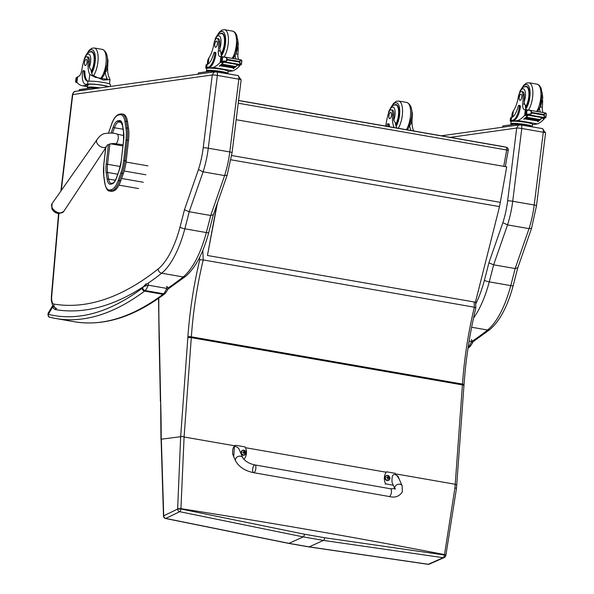 <?xml version="1.0" encoding="UTF-8"?>
<svg xmlns="http://www.w3.org/2000/svg" width="594" height="594" viewBox="0 0 594 594"><rect width="100%" height="100%" fill="white"/><g stroke="black" fill="none" stroke-linecap="round" stroke-linejoin="round"><path stroke-width="0.89" d="M389.129 496.502L253.579 472.668A3.928 1.522 -80 0 0 255.212 470.99A3.928 1.522 -80 0 0 255.903 467.107A3.928 1.522 -80 0 0 254.945 464.931A3.928 1.522 -80 0 0 252.762 468.532A3.928 1.522 -80 0 0 253.579 472.668A3.928 1.522 -80 0 0 255.212 470.99A3.928 1.522 -80 0 0 255.903 467.107A3.928 1.522 -80 0 0 254.945 464.931L390.488 488.765A3.928 1.522 -80 0 1 391.453 490.941A3.928 1.522 -80 0 1 390.755 494.824A3.928 1.522 -80 0 1 389.129 496.502C394.832 498.047 399.235 496.525 402.338 491.943L402.138 485.862A3.928 3.126 156.6 0 0 397.431 484.511A3.928 3.126 156.6 0 0 394.847 488.773M393.287 485.194L385.692 483.865A10.803 9.638 -113.8 0 1 386.583 471.807L395.5 473.381L399.235 479.165M402.138 485.862L398.054 476.44C393.518 472.572 391.52 474.547 392.055 482.365L394.839 488.773M386.583 471.807L386.041 472.052A10.803 9.638 66.2 0 0 385.937 472.178L245.456 447.69M385.692 483.865L385.15 484.103M233.746 456.704L234.444 445.582L236.174 445.359L245.092 446.933A10.803 9.638 -113.8 0 1 244.201 458.984L243.443 458.85M242.812 457.848L238.729 448.425C234.192 444.557 232.195 446.532 232.729 454.351L235.603 460.974A3.928 3.126 -23.4 0 1 235.64 458.783A3.928 3.126 -23.4 0 1 239.263 456.185A3.928 3.126 -23.4 0 1 242.812 457.848C245.381 461.449 249.428 463.803 254.945 464.931M244.201 458.984L243.733 459.192M388.469 480.353A2.576 2.302 -113.8 0 1 385.023 478.311A2.576 2.302 -113.8 0 1 386.39 475.646M387.451 480.323A2.48 2.213 -113.8 0 1 385.766 476.366A2.48 2.213 -113.8 0 1 389.671 477.049A2.48 2.213 -113.8 0 1 387.451 480.323M388.209 476.47A1.374 1.225 66.2 0 0 387.912 476.418A3.349 1.032 98.8 0 1 387.934 477.027L387.436 477.435A3.349 1.025 -178.1 0 0 386.739 477.39A1.374 1.225 66.2 0 0 386.716 477.71A3.349 0.512 6.4 0 1 387.414 477.791L387.837 478.363A3.349 1.04 98.4 0 1 387.719 479.061A1.374 1.225 66.2 0 0 388.016 479.113A3.349 1.552 -78.4 0 0 388.172 478.422L388.669 478.014A3.349 0.505 6 0 1 389.189 478.14A1.374 1.225 66.2 0 0 389.211 477.821A3.349 1.04 -177.7 0 0 388.691 477.658L388.268 477.086A3.349 1.559 -78.9 0 0 388.209 476.47L388.186 476.574A1.27 1.136 -113.8 0 0 387.919 476.522M387.934 477.027L386.835 477.673A1981.733 607.922 1.9 0 1 386.813 477.413L386.739 477.39M387.808 478.549L388.669 478.014M388.461 478.029A0.898 0.802 -113.8 0 0 388.461 477.955A1981.733 613.364 2.3 0 0 389.107 477.814L389.211 477.821M388.461 477.955L387.726 477.272M387.563 477.242L386.976 477.732M387.63 478.608L388.216 478.118L387.63 478.608M244.594 455.056A2.576 2.302 -113.8 0 1 241.149 453.014A2.576 2.302 -113.8 0 1 242.515 450.349M243.585 455.019A2.48 2.213 -113.8 0 1 241.892 451.069A2.48 2.213 -113.8 0 1 245.797 451.752A2.48 2.213 -113.8 0 1 243.585 455.019M244.334 451.173A1.374 1.225 66.2 0 0 244.037 451.121A3.349 1.032 98.8 0 1 244.067 451.73L243.57 452.138A3.349 1.025 -178.1 0 0 242.872 452.093A1.374 1.225 66.2 0 0 242.849 452.405A3.349 0.512 6.4 0 1 243.54 452.494L243.963 453.066A3.349 1.04 98.4 0 1 243.852 453.757A1.374 1.225 66.2 0 0 244.141 453.809A3.349 1.552 -78.4 0 0 244.297 453.125L244.795 452.717A3.349 0.505 6 0 1 245.315 452.843A1.374 1.225 66.2 0 0 245.337 452.524A3.349 1.04 -177.7 0 0 244.825 452.361L244.401 451.782A3.349 1.559 -78.9 0 0 244.334 451.173L244.312 451.277A1.27 1.136 -113.8 0 0 244.052 451.225M244.067 451.73L242.968 452.376A1981.733 607.922 1.9 0 1 242.946 452.116L242.872 452.093M243.941 453.252L244.795 452.717M244.594 452.732A0.898 0.802 -113.8 0 0 244.594 452.658A1981.733 613.364 2.3 0 0 245.233 452.517L245.337 452.524M244.594 452.658L243.852 451.967M243.696 451.945L243.124 452.442M243.755 453.311L244.349 452.821L243.755 453.311M163.692 515.592A2.621 0.587 177.2 0 0 163.484 515.837L163.491 516.06A2.621 0.579 -2.8 0 1 163.706 515.815L161.338 439.181M475.594 307.907L474.346 307.195A185.491 72 -80.1 0 0 462.481 384.08A2.621 0.624 4 0 1 464.011 384.764C465.815 359.006 469.757 333.338 475.846 307.759L475.601 301.552M397.074 474.123L455.219 484.259A660.365 256.667 99.7 0 1 454.945 487.8L444.512 554.596A526.418 466.401 121.1 0 1 444.416 555.004L324.643 537.741A2245.372 528.964 -176 0 0 304.447 534.214L180.925 508.991L184.095 436.991L191.298 337.652A104.782 40.674 -80.1 0 0 191.357 336.82L462.481 384.08A104.782 40.674 99.9 0 1 462.422 384.912L455.219 484.259L456.519 485.135M454.945 487.8L456.474 488.461L464.011 384.764M444.512 554.596A2.621 0.438 12.4 0 1 445.864 555.293L456.467 488.476M324.643 537.741A2.621 1.032 99.8 0 1 323.411 540.414L443.198 557.699A2.621 1.181 -83.3 0 0 444.416 555.004A2.621 0.431 12.5 0 1 445.775 555.702L445.864 555.293A2.621 0.438 12.4 0 1 445.864 555.301M304.447 534.214A2.621 1.002 100 0 1 303.222 536.894L303.222 536.894A2242.773 528.356 4 0 1 323.411 540.414L309.162 546.866A2208.343 520.247 -176 0 0 288.981 543.347A2.621 1.002 100 0 1 288.714 543.391L308.895 546.911L427.984 564.3A2.621 2.621 0 0 0 429.351 564.1A2.621 2.324 -113.7 0 1 428.274 564.263L309.162 546.866A2.621 1.032 99.8 0 1 308.895 546.911A2.621 1.032 99.8 0 1 308.858 546.903M161.189 439.233A600.608 233.138 -80.1 0 0 160.64 400.965L160.952 439.233L180.658 436.716L177.628 509.043A2.621 2.354 64.1 0 0 179.692 511.686L165.771 518.443A2.621 2.354 -115.9 0 1 163.706 515.815L177.628 509.043L180.925 508.991A2.621 0.839 102.9 0 1 179.692 511.686L303.222 536.894L288.981 543.347L165.771 518.443A2.621 0.817 102.7 0 1 165.533 518.495L288.714 543.391M427.984 564.3A2.621 1.21 -83.1 0 0 428.274 564.263L443.198 557.699A2.621 2.324 66.2 0 0 444.275 557.528A2.621 2.621 0 0 0 445.775 555.702M234.125 445.715L184.11 436.998L182.536 436.308L180.658 436.716L187.838 337.719A2.621 0.609 -175.9 0 1 191.298 337.652L462.422 384.912A2.621 0.609 4.1 0 1 463.951 385.58M160.402 401.447L159.14 339.865A2.621 1.084 -1.2 0 1 159.378 339.397A107.403 41.691 -80.1 0 0 159.333 337.57A650.512 252.509 99.9 0 1 158.791 298.151M199.614 257.395L199.718 259.816L203.222 259.934L474.346 307.195L474.131 301.967M177.636 508.702L180.932 508.65A2246.062 529.128 4 0 1 444.512 554.588M503.133 146.57A2.621 1.017 99.9 0 1 503.148 146.57L506.147 147.201A2.621 1.017 99.9 0 1 506.675 149.992L508.256 150.245A2.621 2.621 0 0 0 506.222 147.215L506.222 147.215A2.621 2.413 101.9 0 0 506.147 147.201L238.565 100.564M506.222 147.215L503.237 146.592A2.621 2.621 0 0 0 503.148 146.57L238.58 100.46L503.148 146.57A2.621 1.017 99.9 0 1 503.163 146.577A2.621 2.413 -78.1 0 1 503.237 146.592L503.237 146.592A2.621 2.413 -78.1 0 1 503.311 146.607M217.419 203.118L207.432 255.479L216.847 204.759M207.432 255.479L475.438 302.198L498.908 209.043L499.45 206.601L230.977 159.801M236.182 119.713L506.712 166.869L236.182 119.706M506.712 166.869L500.311 202.339A41.914 16.268 99.9 0 1 499.45 206.601M112.036 191.261L113.328 191.001L112.043 190.778L110.751 191.038L112.036 191.261A18.666 7.247 99.9 0 1 110.93 191.283L109.645 191.06A18.666 7.247 -80.1 0 0 110.751 191.038A0.943 0.861 78.4 0 1 110.001 189.961A17.723 6.876 99.9 0 1 104.871 183.004L103.868 176.366A22.951 8.91 99.9 0 1 103.824 164.694L105.754 147.743M126.203 160.87L128.534 140.325L127.25 140.102L124.918 160.647L126.203 160.87A23.901 9.274 99.9 0 1 123.314 173.634L122.03 173.411A23.901 9.274 -80.1 0 0 124.918 160.647L123.678 160.58A22.958 8.91 99.9 0 1 120.909 172.832L118.295 180.257A17.716 6.876 99.9 0 1 111.293 189.694L110.001 189.961M118.295 180.257L120.701 181.051L123.314 173.634M125.965 128.349A0.943 0.564 -8.6 0 1 127.205 127.94L128.49 128.163L127.487 121.525L126.203 121.302A18.659 7.239 -80.1 0 0 121.911 113.966L120.5 113.996A0.943 0.861 78.4 0 0 119.832 114.768A17.716 6.876 99.9 0 1 124.97 121.711L125.965 128.349A22.958 8.91 99.9 0 1 126.017 140.028L123.678 160.58M121.911 113.966L123.196 114.189A18.659 7.239 99.9 0 1 127.487 121.525M120.701 181.051A18.659 7.239 99.9 0 1 113.328 191.001M128.49 128.163A23.901 9.274 99.9 0 1 128.534 140.325M51.804 208.576A8.516 8.516 0 0 0 59.177 213.588L63.707 211.501A7.031 4.41 -145.8 0 1 58.932 212.793A7.031 4.41 -145.8 0 1 52.896 208.865A7.031 4.41 -145.8 0 1 52.086 203.594L51.804 208.576A6.371 3.995 34.2 0 0 58.056 213.439A6.371 3.995 34.2 0 0 59.148 213.588M144.104 285.877A630.004 244.52 -80.1 0 0 161.642 273.203A68.11 26.433 -80.1 0 0 184.831 228.809L206.333 232.558A68.11 26.433 99.9 0 1 183.145 276.953A3.876 3.274 51.5 0 0 185.573 276.381C195.448 267.887 203.178 253.252 208.776 232.469A3.876 0.772 14.8 0 1 206.333 232.558A526.195 204.232 99.9 0 0 210.707 215.488L224.614 175.579L227.153 175.171L232.076 152.643A3.876 0.446 7.1 0 0 229.781 151.945A52.391 20.337 99.9 0 1 224.614 175.579L203.111 171.829A52.391 20.337 -80.1 0 0 208.279 148.196L217.352 75.423A3.928 1.522 -80.1 0 0 216.454 71.77A3.928 1.522 -80.1 0 0 216.261 71.77L213.825 72.32L212.281 75.022A3.876 0.446 7.1 0 1 217.352 75.423L238.855 79.165L229.781 151.945L208.279 148.196A3.876 0.446 7.1 0 0 203.207 147.802A48.515 18.83 99.9 0 1 198.455 169.587L203.111 171.829L189.211 211.739L210.707 215.488L212.994 214.746M227.146 175.185L213.187 215.251L208.776 232.469M198.455 169.587L184.452 209.771L189.211 211.739A526.195 204.232 -80.1 0 1 184.831 228.809A3.876 0.772 14.8 0 1 180.004 227.116A64.234 24.933 99.9 0 1 158.138 268.985A3.876 3.274 51.5 0 0 161.642 273.203L183.145 276.953A630.004 244.52 99.9 0 1 168.028 288.031M542.188 128.579A3.928 1.522 99.9 0 1 542.381 128.579A3.928 1.522 99.9 0 1 543.28 132.232L534.206 205.004A52.391 20.337 99.9 0 1 529.039 228.638L515.139 268.547L517.419 267.812M517.619 268.317L531.578 228.237L529.039 228.638L507.536 224.896A52.391 20.337 -80.1 0 0 512.711 201.262A3.876 0.446 -172.9 0 0 507.632 200.861A48.515 18.83 99.9 0 1 502.88 222.653L507.536 224.896L493.636 264.805L515.139 268.547A526.195 204.232 99.9 0 1 510.758 285.617A3.876 0.772 14.8 0 0 513.201 285.536L517.626 268.295M502.88 222.653L488.884 262.838L493.636 264.805A526.195 204.232 -80.1 0 1 489.256 281.868A3.876 0.772 -165.2 0 1 484.437 280.182A64.234 24.933 99.9 0 1 475.697 304.069M516.706 128.089A3.876 0.446 -172.9 0 1 521.777 128.482L543.28 132.232A3.876 0.446 7.1 0 1 545.574 132.93L536.501 205.702A3.876 0.446 7.1 0 0 534.206 205.004L512.711 201.262L521.777 128.482A3.928 1.522 -80.1 0 0 520.879 124.837A3.928 1.522 -80.1 0 0 520.693 124.829L518.258 125.379L516.691 128.037L507.632 200.861M217.107 38.491L218.34 38.707A5.777 2.242 99.9 0 1 219.765 42.1L218.525 41.884A5.777 2.242 99.9 0 0 217.107 38.491A5.777 2.242 99.9 0 0 213.877 43.971A18.266 7.091 99.9 0 1 208.925 57.804L207.766 60.187L207.232 64.464M206.727 68.503A11.88 1.359 7.1 0 1 205.71 67.805A11.88 1.359 7.1 0 1 206.712 67.389L208.167 67.189A12.86 4.99 -80.1 0 0 214.902 53.794A1.648 0.639 -80.1 0 0 214.523 52.265A1.648 0.639 -80.1 0 0 213.669 53.49A14.85 5.762 -80.1 0 1 207.068 64.516L206.712 67.389M205.71 67.805L206.066 64.954A11.88 1.359 -172.9 0 1 206.734 64.598L207.068 64.516M228.081 71.555L233.056 70.857A55.695 21.614 -80.1 0 0 239.776 65.8L239.285 64.152M239.776 65.8L237.377 65.043A55.695 21.614 99.9 0 1 235.506 66.936M235.41 67.025A55.695 21.614 99.9 0 1 234.808 67.553M234.704 67.642A55.695 21.614 99.9 0 1 234.125 68.117M220.53 65.37L220.196 65.644A55.695 21.614 99.9 0 0 220.53 65.37L234.229 67.761L233.999 68.213A55.695 21.614 99.9 0 1 233.472 68.614L233.242 68.57A55.695 21.614 99.9 0 0 233.769 68.176M237.622 64.479A4.41 1.715 99.9 0 0 237.533 64.583A55.695 21.614 99.9 0 1 235.618 66.58M237.533 64.583L223.738 62.177A55.695 21.614 99.9 0 1 219.446 66.164L219.223 66.127A55.695 21.614 99.9 0 0 223.129 62.563L220.203 62.385A55.695 21.614 99.9 0 1 213.476 67.449L207.625 68.265L207.707 67.568L209.17 67.36L208.167 67.189M233.056 70.857L213.476 67.449M235.38 67.025L235.625 66.521L221.926 64.13A55.695 21.614 99.9 0 1 221.584 64.449L235.283 66.84M234.682 67.642L234.927 67.167L221.228 64.776A55.695 21.614 99.9 0 1 220.886 65.073L234.585 67.456M239.085 64.642L240.837 64.902A4.41 1.715 99.9 0 1 241.171 64.679L239.211 62.021L227.599 60.001L226.463 61.026L226.826 58.153L224.71 57.076L221.673 57.336A4.41 1.715 99.9 0 1 221.384 57.202L222.245 57.343L221.384 57.202M223.738 62.177A4.41 1.715 99.9 0 1 223.953 61.962L220.864 61.42A4.41 1.715 99.9 0 1 221.191 61.197L226.463 61.026M225.49 61.962L225.267 62.325L238.966 64.716L239.189 64.352L225.49 61.962A2.064 0.802 99.9 0 1 225.378 61.969L222.943 61.479M239.211 62.021L240.125 60.469L241.684 60.291L241.298 59.972L224.71 57.076M226.826 58.153L227.599 60.001M227.799 73.552A10.781 1.233 -172.9 0 0 227.844 73.456A10.781 1.233 -172.9 0 0 221.465 71.518A10.781 1.233 -172.9 0 0 206.445 70.79L206.801 67.939A10.781 1.233 7.1 0 1 207.707 67.568M214.523 52.265L215.525 52.435A1.648 0.639 99.9 0 1 215.897 53.965A12.86 4.99 99.9 0 1 209.17 67.36M237.674 64.486A1.24 0.483 99.9 0 1 237.377 65.043M236.152 59.073A6.734 2.614 99.9 0 1 235.187 54.982M221.703 57.343L221.191 61.197L222.119 61.204L222.602 57.299M241.364 64.56L241.684 60.291M226.21 73.27L226.21 73.255A9.14 1.047 -172.9 0 0 220.805 71.607A9.14 1.047 -172.9 0 0 208.078 70.99L208.011 71.555M238.966 64.716L238.877 64.3M225.267 62.325L225.178 61.932M220.3 65.823L233.895 68.028M221.228 64.776L220.983 65.258M221.926 64.13L221.681 64.642M220.864 61.42L221.354 57.187M241.142 64.649L239.189 64.375M218.525 41.884A28.876 11.212 99.9 0 1 218.332 50.839A6.734 2.614 99.9 0 0 219.936 56.541A6.734 2.614 99.9 0 0 220.107 56.556A37.125 14.412 99.9 0 0 220.931 56.504L223.686 56.965A1.24 0.483 99.9 0 1 223.819 57.054M238.81 59.534A6.734 2.614 -80.1 0 1 237.912 54.254A28.876 11.212 -80.1 0 0 238.172 47.015M221.978 56.668A6.734 2.614 99.9 0 1 220.946 52.072L220.196 51.166L218.332 50.839M220.968 56.504L222.498 57.856M221.131 56.534L223.626 56.965A1.24 0.483 99.9 0 1 223.686 56.965M220.589 62.118L222.082 61.152M223.455 61.917A1.24 0.483 99.9 0 1 223.129 62.563M227.844 73.456L228.111 71.31A10.781 1.233 -172.9 0 0 219.691 69.038A10.781 1.233 -172.9 0 0 207.625 68.265M206.445 70.79A10.781 1.233 -172.9 0 0 207.803 71.584M212.793 72.097L198.24 74.139M235.58 75.104L211.575 71.05L198.455 72.891L198.099 74.02M220.552 33.531A11.791 4.574 99.9 0 1 221.978 33.242A11.791 4.574 99.9 0 1 224.874 41.877A11.791 4.574 99.9 0 1 221.079 54.559M237.912 54.254L236.048 53.928L235.194 54.551M236.048 53.928L238.365 44.892L237.593 39.004M219.765 42.1A28.876 11.212 99.9 0 1 219.75 48.626L220.196 51.166M217.322 44.001A3.141 1.218 -80.1 0 0 216.602 41.075A3.141 1.218 -80.1 0 0 214.865 43.963A3.141 1.218 -80.1 0 0 215.525 47.268A3.141 1.218 -80.1 0 0 217.322 44.001M107.633 66.684A18.266 7.091 -80.1 0 0 109.363 77.933L110.024 79.574L103.334 80.086L98.173 77.792L95.493 77.398L89.783 74.525A18.266 7.091 99.9 0 1 88.172 61.605L89.404 61.821A5.777 2.242 99.9 0 0 88.031 56.994L86.791 56.779A5.777 2.242 99.9 0 1 88.172 61.605M98.173 77.792L107.752 79.455M84.237 59.66A8.799 3.415 99.9 0 1 88.818 54.091A8.799 3.415 99.9 0 1 90.563 62.192A8.799 3.415 99.9 0 1 89.3 67.27L90.934 69.736A18.266 7.091 -80.1 0 0 92.449 74.985L97.624 77.717M105.212 72.423A18.266 7.091 -80.1 0 0 106.697 77.472L107.165 78.787L106.207 79.188M110.269 86.479L110.499 84.608A11.88 1.359 -172.9 0 0 101.663 82.18A11.88 1.359 -172.9 0 0 88.32 81.215L87.927 81.23A14.85 5.762 -80.1 0 1 87.563 81.2A14.85 5.762 -80.1 0 1 83.888 71.703A1.648 0.639 -80.1 0 0 83.479 70.649A1.648 0.639 -80.1 0 0 82.536 72.364A12.86 4.99 -80.1 0 0 85.484 84.303A12.86 4.99 -80.1 0 0 86.108 84.318L87.57 84.11A11.88 1.359 7.1 0 1 98.069 84.586A11.88 1.359 7.1 0 1 108.895 86.672M100.193 87.897A10.781 1.233 -172.9 0 0 88.209 87.132A10.781 1.233 -172.9 0 0 87.303 87.511L87.57 85.358A10.781 1.233 -172.9 0 1 88.476 84.987L82.625 85.811A55.695 21.614 99.9 0 1 82.603 85.803A55.695 21.614 99.9 0 1 76.945 82.484L76.997 82.106M86.791 56.779A5.777 2.242 99.9 0 0 83.88 60.774A28.876 11.212 99.9 0 0 81.809 69.995A6.734 2.614 99.9 0 1 78.519 76.426A37.125 14.412 99.9 0 1 77.68 76.604L76.871 82.284M82.625 85.811L87.407 86.642L82.603 85.803M77.68 76.604L77.621 77.072M86.108 84.318L88.565 84.281A10.781 1.233 7.1 0 1 98.559 84.771A10.781 1.233 7.1 0 1 108.301 86.754M87.11 84.489A12.86 4.99 99.9 0 1 86.479 84.482L85.484 84.303M83.479 70.649L84.482 70.827A1.648 0.639 99.9 0 1 84.89 71.874A14.85 5.762 99.9 0 0 88.075 81.23M76.151 81.749L76.121 81.749A4.41 1.715 -80.1 0 0 75.802 81.601L76.284 77.74A4.41 1.715 -80.1 0 0 76.619 77.517L77.406 77.977M77.057 82.603L76.158 82.447L75.802 81.601M99.517 87.986A9.14 1.047 -172.9 0 0 88.937 87.712L88.862 88.268M76.121 81.749L76.789 77.866M87.303 87.511A10.781 1.233 -172.9 0 0 88.655 88.298M97.342 88.298L92.426 87.771L79.306 89.612L79.099 90.852M93.652 88.81L78.957 90.734M91.35 71.993A11.791 4.574 -80.1 0 0 94.364 62.474A11.791 4.574 -80.1 0 0 91.669 51.522A11.791 4.574 -80.1 0 0 90.243 51.812M89.3 67.27A18.266 7.091 99.9 0 1 89.404 61.821M107.284 57.284L107.982 60.35L107.677 66.461L106.237 71.339L105.294 72.193M84.489 62.637A3.141 1.218 -80.1 0 0 85.209 65.555A3.141 1.218 -80.1 0 0 86.954 62.667A3.141 1.218 -80.1 0 0 86.293 59.363A3.141 1.218 -80.1 0 0 84.489 62.637M521.532 91.558L522.765 91.773A5.777 2.242 99.9 0 1 524.19 95.159L522.958 94.943A5.777 2.242 99.9 0 0 521.532 91.558A5.777 2.242 99.9 0 0 518.302 97.03A18.266 7.091 99.9 0 1 513.357 110.87L512.199 113.246M511.159 121.57A11.88 1.359 7.1 0 1 510.135 120.864A11.88 1.359 7.1 0 1 511.137 120.456L512.6 120.248A12.86 4.99 -80.1 0 0 519.327 106.853A1.648 0.639 -80.1 0 0 518.948 105.324A1.648 0.639 -80.1 0 0 518.102 106.556A14.85 5.762 -80.1 0 1 511.501 117.575L511.137 120.456M510.135 120.864L510.491 118.013A11.88 1.359 -172.9 0 1 511.159 117.664L511.501 117.575M532.506 124.621L537.488 123.923A55.695 21.614 -80.1 0 0 544.208 118.859L543.71 117.211M544.208 118.859L541.81 118.109A55.695 21.614 99.9 0 1 539.939 119.995M539.835 120.092A55.695 21.614 99.9 0 1 539.241 120.619M525.653 117.842L525.319 118.132A55.695 21.614 99.9 0 0 525.653 117.842L539.352 120.226L539.114 120.708A55.695 21.614 99.9 0 1 538.55 121.176M524.962 118.436L524.628 118.703A55.695 21.614 99.9 0 0 524.962 118.436L538.661 120.82L538.424 121.273A55.695 21.614 99.9 0 1 537.897 121.673L537.674 121.636A55.695 21.614 99.9 0 0 538.201 121.235M542.055 117.545A4.41 1.715 99.9 0 0 541.958 117.642A55.695 21.614 99.9 0 1 540.043 119.639M541.958 117.642L528.163 115.243A55.695 21.614 99.9 0 1 523.878 119.231L523.648 119.194A55.695 21.614 99.9 0 0 527.554 115.622L524.628 115.444A55.695 21.614 99.9 0 1 517.909 120.508L512.05 121.332L512.139 120.627L513.595 120.426L512.6 120.248M537.488 123.923L517.909 120.508M539.812 120.092L540.05 119.587L526.351 117.196A55.695 21.614 99.9 0 1 526.009 117.515L539.708 119.899M543.51 117.701L545.27 117.968A4.41 1.715 99.9 0 1 545.596 117.738L543.636 115.088L532.031 113.06L530.895 114.085L531.251 111.212L529.135 110.142L526.106 110.402A4.41 1.715 99.9 0 1 525.816 110.261L526.67 110.402L525.549 110.677L525.215 114.516L528.244 114.998M528.163 115.243A4.41 1.715 99.9 0 1 528.378 115.021L525.289 114.486A4.41 1.715 99.9 0 1 525.623 114.263L530.895 114.085M529.915 115.028L529.692 115.392L543.391 117.775L543.614 117.419L529.915 115.028A2.064 0.802 99.9 0 1 529.803 115.028L527.375 114.545M543.636 115.088L544.557 113.536L546.109 113.35L545.723 113.031L529.135 110.142M531.251 111.212L532.031 113.06M532.224 126.611A10.781 1.233 -172.9 0 0 532.269 126.522A10.781 1.233 -172.9 0 0 525.89 124.577A10.781 1.233 -172.9 0 0 510.87 123.849L511.226 121.005A10.781 1.233 7.1 0 1 512.139 120.627M518.948 105.324L519.95 105.502A1.648 0.639 99.9 0 1 520.329 107.024A12.86 4.99 99.9 0 1 513.595 120.426M542.107 117.553A1.24 0.483 99.9 0 1 541.81 118.109M540.577 112.132A6.734 2.614 99.9 0 1 539.612 108.041M526.136 110.41L525.623 114.263L526.544 114.271L527.034 110.365M545.789 117.619L546.109 113.35M530.635 126.336L530.635 126.314A9.14 1.047 -172.9 0 0 525.23 124.673A9.14 1.047 -172.9 0 0 512.503 124.057L512.436 124.614M543.391 117.775L543.302 117.36M529.692 115.392L529.603 114.991M524.725 118.889L538.327 121.094M525.415 118.317L539.018 120.523M526.351 117.196L526.106 117.701M545.567 117.716L543.614 117.434M522.958 94.943A28.876 11.212 99.9 0 1 522.765 103.898A6.734 2.614 99.9 0 0 524.361 109.608A6.734 2.614 99.9 0 0 524.539 109.623A37.125 14.412 99.9 0 0 525.363 109.571L528.118 110.031A1.24 0.483 99.9 0 1 528.252 110.113M543.243 112.6A6.734 2.614 -80.1 0 1 542.337 107.314A28.876 11.212 -80.1 0 0 542.604 100.082M526.403 109.734A6.734 2.614 99.9 0 1 525.371 105.131L524.628 104.225L522.765 103.898M525.393 109.563L526.923 110.922M525.556 109.593L528.051 110.031A1.24 0.483 99.9 0 1 528.118 110.031M525.014 115.184L526.514 114.211M527.88 114.976A1.24 0.483 99.9 0 1 527.554 115.622M532.269 126.522L532.536 124.369A10.781 1.233 -172.9 0 0 524.123 122.104A10.781 1.233 -172.9 0 0 512.05 121.332M510.87 123.849A10.781 1.233 -172.9 0 0 512.228 124.643M517.218 125.156L502.673 127.198M540.005 128.17L516 124.116L502.88 125.958L502.531 127.079M524.985 86.59A11.791 4.574 99.9 0 1 526.41 86.301A11.791 4.574 99.9 0 1 529.299 94.936A11.791 4.574 99.9 0 1 525.512 107.618M542.337 107.314L540.473 106.987L539.627 107.618M540.473 106.987L542.79 97.951L542.025 92.063M524.19 95.159A28.876 11.212 99.9 0 1 524.175 101.685L524.628 104.225M521.755 97.06A3.141 1.218 -80.1 0 0 521.035 94.142A3.141 1.218 -80.1 0 0 519.29 97.03A3.141 1.218 -80.1 0 0 519.95 100.334A3.141 1.218 -80.1 0 0 521.755 97.06M412.065 119.75A18.266 7.091 -80.1 0 0 413.788 130.999M394.208 127.584A18.266 7.091 99.9 0 1 392.597 114.672L393.837 114.887A5.777 2.242 99.9 0 0 392.456 110.061L391.216 109.845A5.777 2.242 99.9 0 1 392.597 114.672M388.669 112.726A8.799 3.415 99.9 0 1 393.243 107.15A8.799 3.415 99.9 0 1 394.988 115.251A8.799 3.415 99.9 0 1 393.725 120.33L395.359 122.802A18.266 7.091 -80.1 0 0 396.874 128.052M409.637 125.483A18.266 7.091 -80.1 0 0 411.122 130.532M388.372 126.567A14.85 5.762 -80.1 0 1 388.313 124.762A1.648 0.639 -80.1 0 0 387.912 123.715A1.648 0.639 -80.1 0 0 386.969 125.423A12.86 4.99 -80.1 0 0 386.872 126.307M387.912 123.715L388.907 123.886A1.648 0.639 99.9 0 1 389.315 124.94A14.85 5.762 99.9 0 0 389.374 126.737M385.476 126.062A6.734 2.614 99.9 0 0 386.241 123.055A28.876 11.212 99.9 0 1 388.313 113.84A5.777 2.242 99.9 0 1 391.216 109.845M395.775 125.052A11.791 4.574 -80.1 0 0 398.797 115.54A11.791 4.574 -80.1 0 0 396.094 104.589A11.791 4.574 -80.1 0 0 394.668 104.878M393.725 120.33A18.266 7.091 99.9 0 1 393.837 114.887M411.709 110.35L412.407 113.417L412.11 119.52L410.669 124.398L409.726 125.252M388.921 115.696A3.141 1.218 -80.1 0 0 389.642 118.622A3.141 1.218 -80.1 0 0 391.379 115.733A3.141 1.218 -80.1 0 0 390.718 112.422A3.141 1.218 -80.1 0 0 388.921 115.696M55.725 308.219L55.235 309.578L55.999 308.279M146.065 283.813L143.637 286.568L148.233 285.179L166.662 288.394L167.694 289.724C168.599 288.536 168.213 287.451 166.543 286.457A1.307 0.505 99.9 0 1 166.662 288.394A13.877 5.391 99.9 0 1 163.595 293.77A10.477 4.069 99.9 0 1 162.979 294.327A2.621 2.235 53.2 0 0 164.583 293.971C133.39 317.285 103.267 326.529 74.228 321.71L55.791 318.495A559.281 217.07 -80.1 0 0 144.55 291.112A10.477 4.069 -80.1 0 0 145.166 290.555A2.621 2.079 -136.7 0 1 142.664 287.83A7.856 3.052 99.9 0 1 142.204 288.246A2.621 2.235 53.2 0 0 144.55 291.112L162.979 294.327A559.281 217.07 99.9 0 1 74.228 321.71M142.204 288.246A556.66 216.053 99.9 0 1 48.3 314.337A2.621 2.413 103.8 0 0 50.059 317.293L50.059 317.293A2.621 2.413 103.8 0 0 50.2 317.322A559.281 217.07 -80.1 0 0 55.791 318.495L50.059 317.293C48.508 317.248 47.847 315.919 48.077 313.29L48.084 313.268M52.732 305.531L52.71 306.964L48.3 314.337L48.077 313.29L52.725 305.516M142.664 287.83A11.256 4.373 99.9 0 0 143.637 286.568A631.311 245.025 -80.1 0 1 55.235 309.578A22.201 8.613 -80.1 0 1 52.71 306.964A2.621 2.168 -28.6 0 1 53.163 306.192M469.134 341.112L471.532 341.535L472.557 342.857L472.824 340.845M388.491 475.742A2.576 2.302 66.2 0 0 385.224 478.229A2.576 2.302 66.2 0 0 389.812 478.734M388.691 477.658L388.231 477.947M388.268 477.086L387.889 477.212M244.617 450.445A2.576 2.302 66.2 0 0 241.35 452.925A2.576 2.302 66.2 0 0 245.946 453.437M244.825 452.361L244.357 452.65M244.401 451.782L244.015 451.915M161.1 439.174L163.484 515.837A2.621 0.587 177.2 0 0 163.536 515.948M199.718 259.816A188.112 73.017 -80.1 0 0 187.89 336.909A2.621 0.624 -176 0 1 191.357 336.82A185.491 72 99.9 0 1 203.222 259.934L202.829 250.312M187.89 336.909A102.161 39.657 99.9 0 1 187.838 337.719M159.14 339.865L159.095 338.068A2.621 1.129 -1.7 0 1 159.333 337.57M160.64 400.965L159.378 339.397M238.239 103.2L506.675 149.992L503.734 166.342M500.311 202.339L231.682 155.517M112.511 133.234L114.442 127.747A1.047 0.379 -160.6 0 1 113.194 127.109L111.093 133.078M108.427 144.55L106.192 164.211L107.566 164.293L109.883 143.926M123.084 129.254L114.442 127.747A10.796 4.195 99.9 0 1 118.711 121.993A1.047 0.958 -101.6 0 1 117.879 120.79A11.85 4.596 -80.1 0 0 113.194 127.109M106.192 164.211A17.085 6.631 -80.1 0 0 106.229 172.906A1.047 0.631 -8.6 0 1 107.603 172.453A16.038 6.222 99.9 0 1 107.566 164.293L120.255 166.498M121.555 122.483L118.711 121.993L120.003 121.725A1.047 0.958 -101.6 0 1 119.171 120.53L117.879 120.79M106.229 172.906L107.232 179.544A1.047 0.631 -8.6 0 1 108.598 179.091L107.603 172.453L117.731 174.213M121.065 121.911L120.003 121.725A10.796 4.188 99.9 0 1 120.649 121.711L122.52 125.497A1.047 0.631 -8.6 0 1 122.602 125.171A11.843 4.596 -80.1 0 0 119.171 120.53M107.232 179.544A11.85 4.604 -80.1 0 0 110.662 184.192A1.047 0.958 -101.6 0 1 111.405 183.331L111.085 183.338A10.803 4.195 99.9 0 1 108.598 179.091L115.355 180.264M122.52 125.497L123.515 132.128A1.047 0.631 -8.6 0 1 123.604 131.809L122.602 125.171M110.662 184.192L111.954 183.925A1.047 0.958 -101.6 0 1 112.697 183.063C113.744 183.019 115.043 181.14 116.602 177.428A1.047 0.379 -160.6 0 1 116.743 177.309M123.626 140.615L123.641 140.503A17.085 6.631 -80.1 0 0 123.604 131.809M111.954 183.925A11.85 4.596 -80.1 0 0 116.639 177.613A1.047 0.379 -160.6 0 1 116.602 177.428L119.223 169.966A1.047 0.379 -160.6 0 1 119.364 169.847M123.515 132.128L123.545 140.548L121.191 161.264L123.641 140.503M116.639 177.613L119.26 170.144A1.047 0.379 -160.6 0 1 119.223 169.966L121.191 161.264M119.26 170.144A16.721 6.489 -80.1 0 0 121.28 161.212M108.546 133.004A22.958 8.91 99.9 0 1 108.962 131.779L111.553 124.428A17.716 6.876 99.9 0 1 118.54 115.036L119.832 114.768M110.432 143.778L122.936 145.961M103.809 164.798L103.794 176.656A0.943 0.564 -8.6 0 1 103.868 176.366M103.95 176.908A0.943 0.564 -8.6 0 1 103.794 176.656L104.789 183.294A0.943 0.564 -8.6 0 1 104.871 183.004M124.97 121.711A0.943 0.564 -8.6 0 1 126.203 121.302L127.205 127.94A23.901 9.274 -80.1 0 1 127.25 140.102L126.017 140.028M120.797 113.989A0.943 0.861 78.4 0 0 120.5 113.996L119.208 114.256A0.943 0.861 78.4 0 0 118.54 115.036M119.505 114.256A0.943 0.861 78.4 0 0 119.208 114.256C116.105 115.199 113.543 118.533 111.523 124.265L111.553 124.428M111.657 124.161L108.962 131.779M109.058 131.504L108.457 133.004M120.909 172.832L122.03 173.411L119.424 180.828A18.659 7.239 -80.1 0 1 112.043 190.778A0.943 0.861 78.4 0 1 111.293 189.694M104.96 183.553A0.943 0.564 -8.6 0 1 104.789 183.294C105.992 188.55 107.603 191.142 109.645 191.06M147.921 165.86L126.054 162.043M143.273 182.254L121.614 178.475M124.161 170.998L145.901 174.785M118.963 185.15L138.595 188.565M97.505 143.948A5.895 3.698 34.2 0 0 102.688 147.401A5.895 3.698 34.2 0 0 106.69 146.324C106.036 144.394 113.692 142.939 115.407 143.785A4.915 1.908 99.9 0 0 118.265 137.667A4.915 1.908 99.9 0 0 117.092 134.103C114.464 132.997 110.35 132.811 104.737 133.561C101.99 134.103 99.391 136.152 96.948 139.694A5.895 3.698 34.2 0 0 96.948 139.694A5.895 3.698 34.2 0 0 97.505 143.948M232.076 152.643L241.149 79.863A3.876 0.446 -172.9 0 0 238.855 79.165A3.928 1.522 99.9 0 0 237.949 75.52L215.303 71.74M237.763 75.512A3.928 1.522 99.9 0 1 237.949 75.52L241.149 79.863M184.452 209.771A522.319 202.725 99.9 0 1 180.004 227.116M158.138 268.985A626.128 243.013 99.9 0 1 53.913 304.083A3.876 3.571 99.4 0 0 56.772 308.516M53.913 304.083A9.222 3.579 99.9 0 1 51.7 296.369A3.876 0.772 -175 0 0 51.359 296.644L51.344 300.549L52.487 305.078L53.445 306.556L55.97 308.308M51.7 296.369L58.88 213.573M61.256 190.533L72.743 94.602A3.876 0.49 -173.2 0 0 72.416 94.758C73.233 92.308 74.347 91.157 75.75 91.328L215.258 71.748M72.743 94.602L72.772 94.55A3.876 3.542 -98 0 1 75.75 91.328M72.772 94.55L212.266 74.978M212.281 75.022L203.207 147.802M473.47 318.221A68.11 26.433 -80.1 0 0 489.256 281.868L510.758 285.617A68.11 26.433 99.9 0 1 487.57 330.012A3.876 3.274 51.5 0 0 489.998 329.44C499.873 320.946 507.61 306.311 513.201 285.536M471.629 327.235L487.57 330.012A630.004 244.52 99.9 0 1 471.725 341.572M450.282 137.355L516.691 128.037M488.884 262.838A522.319 202.725 99.9 0 1 484.437 280.182M239.285 61.457L227.673 59.43M239.768 63.343L240.125 60.469M215.897 53.965L214.902 53.794M240.837 64.902L239.107 64.605M220.203 62.385L220.931 56.504M208.16 63.981L208.925 57.804M198.455 72.891L198.322 73.923M211.575 71.05L211.442 72.082M214.998 71.317L214.946 71.792M217.887 34.794A13.625 5.287 99.9 0 1 225.378 36.486A13.625 5.287 99.9 0 1 221.436 55.821M233.279 58.576L235.892 53.111L237.734 40.949L236.687 35.039L234.808 32.173L232.64 31.111A15.719 6.103 99.9 0 1 236.531 41.714A15.719 6.103 99.9 0 1 232.224 58.39M232.64 31.111L224.554 29.7A15.719 6.103 99.9 0 1 228.445 40.34A15.719 6.103 99.9 0 1 224.101 57.031M214.553 41.372A8.799 3.415 99.9 0 1 219.127 35.803A8.799 3.415 99.9 0 1 220.879 43.904A8.799 3.415 99.9 0 1 219.75 48.626M223.032 33.799L221.688 33.561A11.42 4.433 99.9 0 1 224.302 44.171A11.42 4.433 99.9 0 1 220.998 53.965M87.927 81.23L87.57 84.11M83.888 71.703L84.89 71.874M106.482 79.188L106.697 77.472M75.772 82.128L76.864 82.321L77.562 76.73M76.359 81.326L76.975 81.43M76.752 77.539L77.443 77.658M88.476 84.987L88.565 84.281M88.952 81.17L89.783 74.525M79.306 89.612L79.18 90.644M92.426 87.771L92.3 88.803M95.857 88.038L95.797 88.513M91.699 73.225A13.625 5.287 -80.1 0 0 95.099 62.37A13.625 5.287 -80.1 0 0 93.533 50.72A13.625 5.287 -80.1 0 0 87.57 53.074M93.332 76.017A15.719 6.103 -80.1 0 0 97.847 62.585A15.719 6.103 -80.1 0 0 94.246 47.988L91.847 48.255L89.115 50.319L86.917 53.735M100.802 78.245A15.719 6.103 -80.1 0 0 105.932 63.996A15.719 6.103 -80.1 0 0 102.331 49.391C106.571 51.188 108.19 56.178 107.172 64.375L104.136 74.866L101.723 78.408M83.398 62.496L84.519 58.078L86.583 54.143L88.766 52.257L91.379 51.849A11.42 4.433 99.9 0 1 93.993 62.459A11.42 4.433 99.9 0 1 91.216 71.421M543.71 114.516L532.098 112.496M544.193 116.402L544.557 113.536M520.329 107.024L519.327 106.853M545.27 117.968L543.532 117.664M524.628 115.444L525.363 109.571M512.585 117.048L513.357 110.87M502.88 125.958L502.754 126.99M516 124.116L515.874 125.148M519.431 124.384L519.371 124.859M522.312 87.853A13.625 5.287 99.9 0 1 529.811 89.553A13.625 5.287 99.9 0 1 525.861 108.888M537.704 111.635L540.317 106.17L542.159 94.008L541.112 88.105L539.241 85.239L537.073 84.17A15.719 6.103 99.9 0 1 540.956 94.773A15.719 6.103 99.9 0 1 536.649 111.449M537.073 84.17L528.987 82.759A15.719 6.103 99.9 0 1 532.87 93.407A15.719 6.103 99.9 0 1 528.534 110.09M518.978 94.439A8.799 3.415 99.9 0 1 523.559 88.862A8.799 3.415 99.9 0 1 525.304 96.963A8.799 3.415 99.9 0 1 524.175 101.685M527.457 86.858L526.113 86.62A11.42 4.433 99.9 0 1 528.734 97.23A11.42 4.433 99.9 0 1 525.43 107.031M388.313 124.762L389.315 124.94M396.124 126.284A13.625 5.287 -80.1 0 0 399.532 115.436A13.625 5.287 -80.1 0 0 397.958 103.779A13.625 5.287 -80.1 0 0 392.003 106.14M398.27 128.289A15.719 6.103 -80.1 0 0 402.272 115.644A15.719 6.103 -80.1 0 0 398.671 101.047L396.272 101.322L393.54 103.378L391.342 106.801M406.355 129.7A15.719 6.103 -80.1 0 0 410.357 117.055A15.719 6.103 -80.1 0 0 406.756 102.458C411.003 104.247 412.615 109.244 411.597 117.434L408.561 127.933L407.417 129.886M387.823 115.563L388.944 111.137L391.008 107.21L393.191 105.324L395.804 104.908A11.42 4.433 99.9 0 1 398.418 115.518A11.42 4.433 99.9 0 1 395.649 124.48M164.583 293.971L165.384 293.25A2.621 2.079 -136.7 0 1 163.595 293.77L145.166 290.555A13.877 5.391 -80.1 0 0 148.233 285.179A1.307 0.505 99.9 0 0 148.106 283.241M468.124 347.497A2.621 2.235 53.2 0 0 469.446 347.111L470.248 346.391A2.621 2.079 -136.7 0 1 468.458 346.911A10.477 4.069 99.9 0 1 468.169 347.193M471.406 339.59A1.307 0.505 99.9 0 1 471.532 341.535A13.877 5.391 99.9 0 1 468.458 346.911L468.221 346.866M395.025 489.263L395.307 488.58L390.488 488.765M233.902 445.819L234.444 445.582M253.579 472.668C245.032 470.886 239.04 466.988 235.603 460.974M388.365 480.405L388.573 480.316C390.644 477.524 389.946 475.95 386.486 475.601L386.286 475.69M387.763 477.361L387.281 477.695M388.513 478.014L387.971 478.133M244.498 455.108L244.698 455.019C246.77 452.22 246.079 450.653 242.619 450.297L242.411 450.386M243.889 452.056L243.406 452.398M244.646 452.717L244.104 452.836M163.491 516.06A2.621 2.621 0 0 0 165.533 518.495M444.275 557.528L429.358 564.1M159.095 338.068L158.553 298.322M508.256 150.245L505.316 166.617M111.405 183.331L112.697 183.063M105.665 147.876L103.742 164.731M96.948 139.694L52.086 203.594M106.69 146.324L63.707 211.501M123.797 135.588L117.092 134.103M123.069 144.765L115.407 143.785M167.916 289.144L185.573 276.381M51.359 296.644L58.561 213.536M60.878 191.068L72.416 94.758M545.574 132.93L542.381 128.579L519.735 124.807M472.883 341.862L489.998 329.44M536.501 205.702L531.578 228.237M519.683 124.814L441.357 135.803M240.006 64.798L239.917 65.526M241.869 60.759L241.394 64.56M224.666 62.036L225.171 62.125M220.782 61.449L223.879 61.991M224.554 29.7L222.156 29.967L219.424 32.031L217.226 35.454M213.491 46.035L215.518 38.135L216.921 35.826L219.052 33.984L221.688 33.561M107.766 79.462L98.188 77.792M76.062 77.859L75.587 81.66M77.45 77.621L76.693 77.487M109.482 83.91L110.024 79.574M94.246 47.988L102.331 49.391M92.723 52.079L91.379 51.849M544.438 117.864L544.342 118.592M546.302 113.818L545.827 117.627M529.098 115.102L529.596 115.191M511.664 117.523L512.191 113.246M528.987 82.759L526.581 83.034L523.856 85.098L521.658 88.513M517.923 99.101L519.95 91.194L521.346 88.892L523.485 87.051L526.113 86.62M398.671 101.047L406.756 102.458M397.148 105.145L395.804 104.908M165.384 293.25L167.694 289.716M470.248 346.391L472.557 342.857M469.446 347.111L468.02 348.166"/></g></svg>
